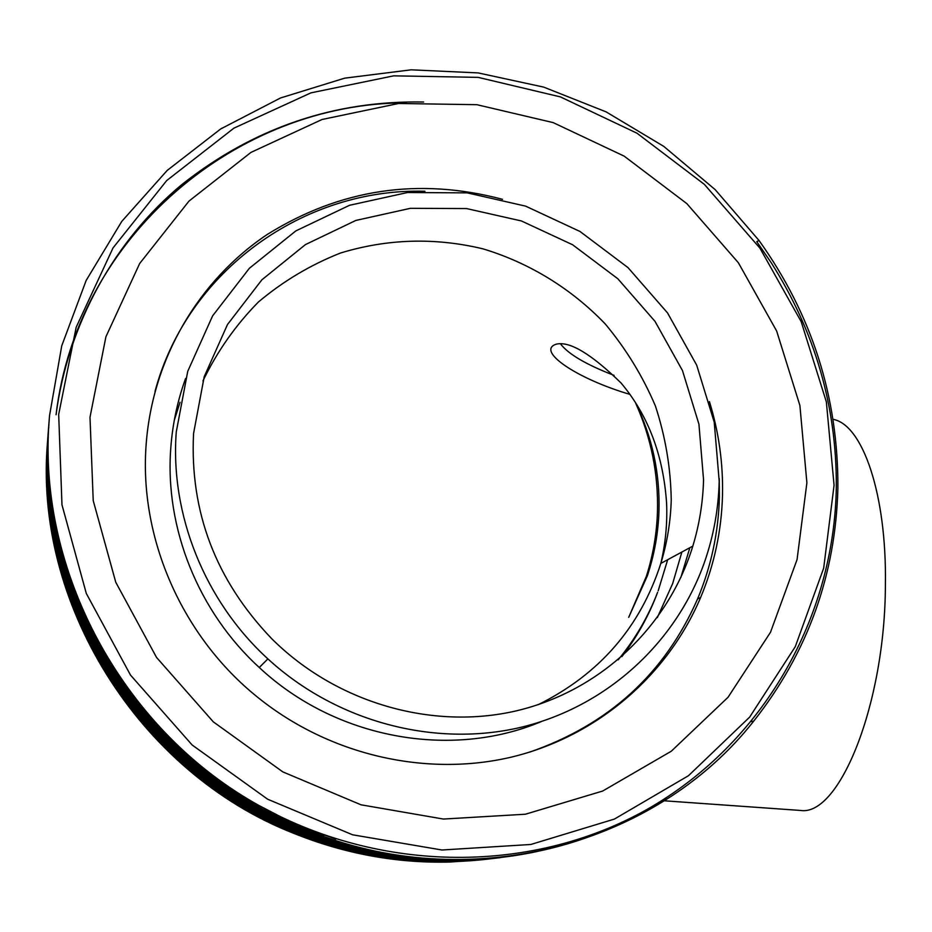 <?xml version="1.0" encoding="UTF-8"?>
<svg xmlns="http://www.w3.org/2000/svg" width="932" height="932" viewBox="0 0 932 932"><rect width="100%" height="100%" fill="white"/><g stroke="black" fill="none" stroke-linecap="round" stroke-linejoin="round"><path stroke-width="1.4" d="M628.704 617.345L646.365 576.337C653.076 555.251 656.78 533.617 657.468 511.435C658.411 473.817 651.13 437.679 635.612 403.032C652.132 436.805 659.926 472.617 658.994 510.48C658.33 532.603 654.45 554.377 647.356 575.801L628.704 617.345L646.983 576.011M798.992 810.362L800.611 810.456C839.301 816.514 885.214 704.149 885.4 584.574C886.798 493.867 862.519 424.666 833.173 419.353M658.178 590.83L667.685 559.713M618.137 659.868C635.007 639.422 648.159 616.914 657.596 592.333C648.94 615.528 637.034 636.964 621.889 656.641M502.523 199.308C418.806 177.208 340.366 188.94 267.228 234.48C198.97 280.159 152.766 358.028 146.208 443.714C138.705 537.671 181.915 636.719 258.024 697.567C330.01 755.526 426.728 777.323 512.122 756.947C597.482 736.129 667.627 675.257 700.619 597.505C714.273 564.839 721.566 530.751 722.498 495.242C723.209 463.425 718.852 432.203 709.427 401.587M529.341 752.229C608.701 724.77 664.784 673.661 697.59 598.903C711.198 566.365 718.467 532.428 719.399 497.071L719.259 478.5M89.996 417.268L93.223 500.624L115.754 582.232L156.529 657.421L213.3 721.846L282.815 771.882L361.022 804.805L443.422 819.053L525.438 814.218L602.678 791.035L671.285 751.227L728.032 697.287L770.496 632.269L797.058 559.584L806.891 482.788L799.889 405.455L776.659 331.035L738.389 262.766L686.826 203.607L624.207 156.157L553.189 122.616L476.869 104.687L398.605 103.487L322.053 119.494L250.953 152.405L188.998 201.091L139.66 263.523L105.91 336.802L89.996 417.268M193.553 433.555C189.72 511.819 215.746 580.17 271.62 638.606C336.231 703.054 432.378 730.537 516.736 710.755C601.105 690.682 668.349 626.083 692.826 546.105C699.373 524.553 702.938 502.465 703.555 479.84L698.942 424.223L682.48 370.587L655.01 321.354L617.834 278.761L572.621 244.767L521.407 220.954L466.489 208.558L410.418 208.314L355.838 220.441L305.463 244.58L261.88 279.81L227.478 324.546L204.213 376.668L193.553 433.555M719.201 481.262L714.227 422.161L696.693 365.169L667.498 312.872L628.017 267.624L579.995 231.474L525.59 206.123L467.235 192.877L407.599 192.516L349.523 205.296L295.852 230.891L249.368 268.288L212.613 315.866L187.728 371.355L176.265 431.982C170.008 514.417 204.714 601.175 267.892 658.889C336.627 721.997 434.65 747.685 520.79 727.344C606.93 706.654 676.352 642.463 704.557 562.008C713.609 535.9 718.49 508.988 719.201 481.262M541.084 721.683C450.715 759.557 335.357 738.738 259.271 667.498C198.213 611.753 164.696 527.908 170.777 448.117C172.536 424.037 177.476 400.83 185.596 378.497M834.07 485.281L826.358 401.89L801.217 321.703L759.941 248.157L704.382 184.385L636.94 133.183L560.435 96.905L478.139 77.368L393.677 75.841L310.927 92.862L233.92 128.15L166.7 180.563L113.017 247.947L76.179 327.225L58.681 414.414L61.978 504.841L86.292 593.428L130.492 675.071L192.155 745.006L267.659 799.225L352.576 834.792L441.978 850.007L530.832 844.474L614.398 819.077L688.468 775.715L749.619 717.151L795.252 646.738L823.678 568.159L834.07 485.281M771.079 262.509C814.906 331.547 836.656 406.166 836.319 486.387C834.664 616.669 763.611 743.142 646.855 809.535C529.737 875.474 373.534 874.309 248.238 799.295C116.453 720.553 35.882 563.231 49.547 415.59L61.733 345.842L86.175 280.427L121.801 221.362L167.201 170.416L220.709 128.942L280.497 97.977L344.63 78.171L411.152 69.818L478.139 72.906L543.717 87.119L606.138 111.887L663.782 146.394L715.17 189.627L758.974 240.421L756.749 241.644L771.079 262.509M49.221 419.819C33.331 588.034 143.843 766.092 306.36 829.666C466.99 896.91 655.674 846.139 753.848 720.972C807.683 652.551 835.701 574.893 837.891 488.007C838.299 397.16 811.993 314.643 758.974 240.421L756.854 241.784M48.779 427.031L48.639 428.499M48.522 429.838L48.429 430.887M48.313 432.215L48.254 432.937M48.918 424.654L48.779 426.134M48.662 427.485L48.581 428.534M49.058 422.254L48.942 423.734M47.73 439.822C32.34 601.839 138.274 772.453 293.638 833.29C344.549 853.817 396.683 863.405 450.063 862.042L484.314 859.525M47.777 439.147C32.725 601.105 138.856 771.859 295.048 832.928C357.585 858.034 421.835 866.76 487.832 859.118M48.033 435.85C32.282 598.763 138.938 771.114 296.248 832.579C358.692 857.673 422.883 866.48 488.822 859.001M48.126 434.557C32.911 598.006 140.103 770.473 297.797 832.136C360.929 857.498 425.796 866.306 492.399 858.582M48.382 431.19C32.457 595.63 140.196 769.716 299.009 831.787C362.874 857.428 428.452 866.224 495.742 858.186M48.476 429.873C33.109 594.861 141.373 769.051 300.593 831.332C364.354 856.939 429.838 865.851 497.047 858.046M48.732 426.448C32.643 592.426 141.466 768.283 301.84 830.971C366.334 856.869 432.541 865.758 500.461 857.638M48.825 425.097C33.307 591.645 142.666 767.607 303.448 830.505C399.805 870.465 512.88 869.393 602.631 830.773M49.116 421.357C32.725 588.966 142.678 766.791 304.717 830.144C425.365 879.831 565.34 865.723 666.135 797.885M689.855 547.713L680.849 577.479M180.051 402.251L174.249 420.437M657.363 617.567L672.671 583.56L681.863 552.035M424.957 191.258C304.426 187.728 187.402 270.245 155.05 391.3M62.584 553.422L69.329 578.353M83.111 616.122L108.753 666.147M257.838 808.522L290.365 824.377M406.154 102.858C238.196 102.8 77.356 234.852 56.06 414.752C67.966 323.695 115.253 239.757 181.81 184.606C253.551 127.894 334.157 100.365 423.652 102.007M79.406 602.433L92.117 631.465L107.029 659.262M264.805 809.943L293.067 823.504L335.776 839.091M63.784 557.732L71.519 584.655M88.109 626.84L104.582 658.598L123.758 688.585M234.771 794.588L262.3 810.63L290.702 824.272M83.635 612.242C93.876 636.346 106.248 659.087 120.764 680.477M243.019 797.209L293.417 823.387L324.208 835.188M538.148 704.697C599.323 674.372 640.214 627.283 660.823 563.429C667.126 542.843 670.597 521.757 671.238 500.158C670.749 468.074 665.471 436.689 655.417 406.002C642.765 376.225 626.024 348.871 605.206 323.917C571.479 288.722 529.399 262.836 482.858 248.809C434.836 237.334 387.386 238.743 340.483 253.026C310.531 264.863 283.177 281.173 258.444 301.98C235.703 325.07 217.203 351.399 202.92 380.955M692.826 546.105L660.823 563.429C665.495 543.682 667.428 523.644 666.601 503.327C663.339 455.247 648.148 415.136 621.027 382.97C591.203 353.869 569.603 340.937 556.241 344.176C535.714 350.723 576.407 378.648 630.032 394.422M664.225 800.786L800.611 810.456M697.59 598.903L700.619 597.505M293.638 833.29L294.99 832.905M296.178 832.556L297.739 832.113M298.951 831.763L300.535 831.297M301.77 830.948L303.389 830.482M751.565 721.589L753.825 720.995M304.659 830.121L306.302 829.643M267.892 658.889L259.271 667.498M560.645 344.059C568.52 354.253 586.321 364.68 614.06 375.363M646.365 576.337L647.356 575.801"/></g></svg>
